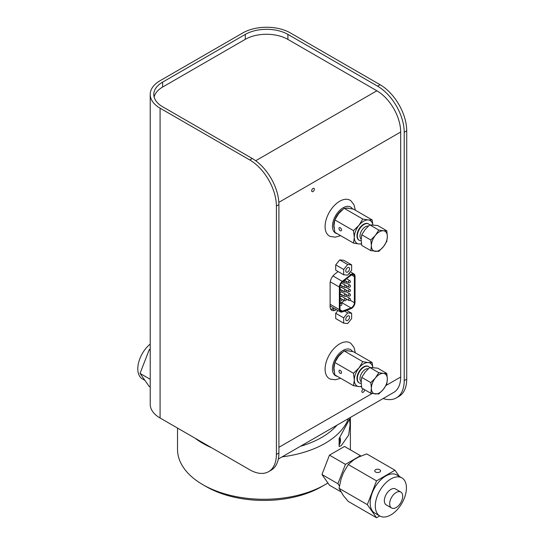 <?xml version="1.0" encoding="UTF-8"?>
<svg xmlns="http://www.w3.org/2000/svg" width="545" height="545" viewBox="0 0 545 545"><rect width="100%" height="100%" fill="white"/><g stroke="black" fill="none" stroke-linecap="round" stroke-linejoin="round"><path stroke-width="0.82" d="M278.911 204.62L276.397 206.071A37.646 21.732 -120 0 0 249.78 159.971L160.087 108.183A33.667 19.436 180 0 1 150.222 94.442A33.667 19.436 180 0 1 160.087 80.694L242.797 32.945A33.667 19.436 180 0 1 290.41 32.945L380.103 84.727A37.646 21.732 60 0 1 406.72 130.834L404.213 132.285A37.646 21.732 -120 0 0 377.59 86.178L287.896 34.396A30.118 17.386 0 0 0 245.304 34.396L162.601 82.145A30.118 17.386 0 0 0 153.779 94.442A30.118 17.386 0 0 0 162.601 106.731L252.294 158.52A37.646 21.732 60 0 1 278.911 204.62L278.911 452.977A37.646 21.732 60 0 1 271.117 470.206L268.603 471.657A37.646 21.732 -120 0 0 276.397 454.428L278.911 452.977M383.142 398.531A37.646 21.732 -120 0 0 396.413 397.87A37.646 21.732 -120 0 0 404.213 380.635L406.72 379.184A37.646 21.732 60 0 1 398.926 396.419L396.413 397.87M404.213 132.285L404.213 380.635M340.632 235.658L335.366 237.136L330.529 236.537A20.655 11.929 -60 0 1 325.924 220.453A20.655 11.929 -60 0 1 339.699 201.248A20.655 11.929 -60 0 1 351.069 200.962L354.005 204.845L355.36 210.22M340.632 378.271L335.366 379.756L330.529 379.156A20.655 11.929 -60 0 1 325.924 363.072A20.655 11.929 -60 0 1 339.699 343.868A20.655 11.929 -60 0 1 351.069 343.582L354.005 347.465L355.36 352.84M313.028 188.447A1.894 1.097 120 0 0 311.788 190.116A1.894 1.097 120 0 0 312.074 191.636A1.894 1.097 120 0 0 313.975 190.539A1.894 1.097 120 0 0 313.975 188.352A1.894 1.097 120 0 0 313.028 188.447M278.325 459.047L393.701 392.434A33.667 19.436 -120 0 0 400.677 377.017L400.677 132.013A33.667 19.436 -120 0 0 376.868 90.777L287.815 39.363A30.118 17.386 0 0 0 245.223 39.363L162.683 87.016A30.118 17.386 0 0 0 154.119 97.051M363.454 389.021A1.894 1.097 120 0 0 363.195 389.144A1.894 1.097 120 0 0 361.955 390.813A1.894 1.097 120 0 0 362.248 392.332A1.894 1.097 120 0 0 363.828 391.698A1.894 1.097 120 0 0 364.51 389.634M337.948 310.486L335.713 313.266L335.72 318.58L343.684 323.178L347.662 323.532L351.648 318.58L351.648 313.259L347.662 312.905L343.684 317.864L343.684 323.178M338.098 271.56L334.759 274.169A7.95 4.592 120 0 0 330.113 283.243L330.113 306.672A7.95 4.592 120 0 0 331.762 310.309A7.95 4.592 120 0 0 334.759 310.384L336.592 309.696M351.648 264.87L343.684 260.272L339.699 259.917L335.713 264.87L335.72 270.184L343.684 274.782L347.662 275.136L351.648 270.184L351.648 264.87L347.662 264.516L343.684 269.468L343.684 274.782M300.418 446.294A81.614 47.122 0 0 0 336.98 425.182M406.72 130.834L406.72 379.184M276.397 206.071L276.397 454.428M268.603 471.657A37.646 21.732 -120 0 1 249.78 469.797L160.087 418.008A33.667 19.436 180 0 1 150.222 404.267L150.222 94.442M330.713 309.233A7.95 4.592 120 0 0 332.252 308.933L334.078 308.252M325.079 484.662L321.673 486.631A81.614 47.122 180 0 1 206.248 486.631L202.842 484.662A86.43 49.902 0 0 0 325.079 484.662A86.43 49.902 0 0 0 327.892 482.959M177.527 428.077L177.527 449.38A86.43 49.902 0 0 0 202.842 484.662M350.387 449.85A86.43 49.902 0 0 0 350.394 449.38L350.394 417.436M348.459 418.553A86.43 49.902 180 0 1 282.119 456.853M211.739 447.833A86.43 49.902 180 0 1 195.09 438.221M339.119 438.521L339.119 446.566L341.32 445.606L348.65 435.114L350.04 424.916L349.638 419.023L339.119 438.521M339.283 438.241A8.08 4.667 60 0 1 339.61 444.359L339.119 445.149M359.107 382.828A9.408 5.436 -60 0 1 358.917 382.726A9.408 5.436 -60 0 1 358.917 371.86A9.408 5.436 -60 0 1 368.325 366.424A9.408 5.436 -60 0 1 368.509 366.54M361.192 383.373A9.408 5.436 -60 0 1 359.284 382.937A9.408 5.436 -60 0 1 357.847 375.396A9.408 5.436 -60 0 1 363.992 367.105A9.408 5.436 -60 0 1 368.699 366.642A9.408 5.436 -60 0 1 369.673 367.507M361.178 381.807A7.528 4.346 -60 0 1 360.518 375.675A7.528 4.346 -60 0 1 365.32 369.408A7.528 4.346 -60 0 1 368.297 368.74M369.735 367.453L377.719 368.168L386.786 373.407L387.366 379.061A11.295 6.52 -60 0 1 383.373 389.355A11.295 6.52 -60 0 1 375.382 393.96A11.295 6.52 -60 0 1 371.39 388.285L370.818 393.272L378.802 393.987L383.373 389.355L386.786 384.055L387.366 379.061A11.295 6.52 120 0 0 383.373 373.38L378.802 372.691L369.735 367.453L365.164 372.092L361.744 377.392L361.171 382.379L361.744 388.04L370.818 393.272M386.786 373.407L383.373 373.38A11.295 6.52 120 0 0 375.382 377.992A11.295 6.52 120 0 0 371.39 388.285L370.818 382.624L361.744 377.392M378.802 372.691L375.382 377.992L370.818 382.624M342.226 352.499A13.175 7.61 120 0 0 338.425 356.089A13.175 7.61 120 0 0 334.848 362.432M334.793 362.589A13.175 7.61 120 0 0 334.139 370.913M348.827 350.932A13.175 7.61 120 0 0 346.347 350.755M341.524 372.576A1.805 1.042 -120 0 0 340.734 370.757A1.805 1.042 -120 0 0 339.344 370.273A1.805 1.042 -120 0 0 339.065 371.724A1.805 1.042 -120 0 0 340.25 373.311A1.805 1.042 -120 0 0 341.15 373.407A1.805 1.042 -120 0 0 341.524 372.576M353.473 385.683L358.964 386.582A13.175 7.61 120 0 1 354.305 379.954L353.473 385.683L334.821 374.912L333.99 368.222L334.821 362.493L338.649 356.219L344.133 350.905L347.962 350.837L353.453 351.736L372.106 362.507L368.277 362.568L362.786 361.669L358.964 367.95A13.175 7.61 120 0 0 354.305 379.954L353.473 373.264L358.964 367.95A13.175 7.61 120 0 1 368.277 362.568A13.175 7.61 120 0 1 372.8 367.453M334.821 362.493L353.473 373.264M362.786 361.669L344.133 350.905M361.464 386.282A13.175 7.61 -60 0 1 358.964 386.582L361.519 386.643M372.869 367.459L372.106 362.507M359.107 240.209A9.408 5.436 -60 0 1 358.917 240.107A9.408 5.436 -60 0 1 358.917 229.241A9.408 5.436 -60 0 1 368.325 223.804A9.408 5.436 -60 0 1 368.509 223.92M361.192 240.761A9.408 5.436 -60 0 1 359.284 240.325A9.408 5.436 -60 0 1 357.847 232.783A9.408 5.436 -60 0 1 363.992 224.486A9.408 5.436 -60 0 1 368.699 224.022A9.408 5.436 -60 0 1 369.673 224.887M361.178 239.194A7.528 4.346 -60 0 1 360.518 233.062A7.528 4.346 -60 0 1 365.32 226.795A7.528 4.346 -60 0 1 368.297 226.121M369.735 224.84L377.719 225.548L386.786 230.787L387.366 236.441A11.295 6.52 -60 0 1 383.373 246.735A11.295 6.52 -60 0 1 375.382 251.347A11.295 6.52 -60 0 1 371.39 245.666L370.818 250.659L378.802 251.368L383.373 246.735L386.786 241.435L387.366 236.441A11.295 6.52 120 0 0 383.373 230.767L378.802 230.072L369.735 224.84L365.164 229.472L361.744 234.772L361.171 239.766L361.744 245.42L370.818 250.659M386.786 230.787L383.373 230.767A11.295 6.52 120 0 0 375.382 235.372A11.295 6.52 120 0 0 371.39 245.666L370.818 240.011L361.744 234.772M378.802 230.072L375.382 235.372L370.818 240.011M334.139 228.294A13.175 7.61 -60 0 1 334.793 219.969M334.848 219.819A13.175 7.61 -60 0 1 338.425 213.47A13.175 7.61 -60 0 1 342.226 209.88M346.347 208.136A13.175 7.61 -60 0 1 348.827 208.313M341.524 229.956A1.805 1.042 -120 0 0 340.734 228.137A1.805 1.042 -120 0 0 339.344 227.653A1.805 1.042 -120 0 0 339.065 229.104A1.805 1.042 -120 0 0 340.25 230.698A1.805 1.042 -120 0 0 341.15 230.787A1.805 1.042 -120 0 0 341.524 229.956M353.473 243.063L358.964 243.962A13.175 7.61 120 0 1 354.305 237.334L353.473 243.063L334.821 232.299L333.99 225.61L334.821 219.873L338.649 213.599L344.133 208.285L347.962 208.224L353.453 209.117L372.106 219.887L368.277 219.948L362.786 219.056L358.964 225.33A13.175 7.61 120 0 0 354.305 237.334L353.473 230.644L358.964 225.33A13.175 7.61 120 0 1 368.277 219.948A13.175 7.61 120 0 1 372.8 224.833M334.821 219.873L353.473 230.644M362.786 219.056L344.133 208.285M361.464 243.669A13.175 7.61 -60 0 1 358.964 243.962L361.519 244.031M372.869 224.84L372.106 219.887M345.591 285.321A1.172 1.172 0 0 1 345.591 287.358A1.172 1.172 0 0 1 344.413 287.358A1.172 0.681 -60 0 1 344.236 286.418A1.172 0.681 -60 0 1 344.999 285.382A1.172 0.681 -60 0 1 345.591 285.321L341.456 282.937A1.172 0.681 120 0 0 341.483 282.95M340.659 302.884L341.626 302.523A4.094 2.364 120 0 0 344.004 300.397M354.393 276.615A4.094 2.364 120 0 0 353.542 274.741A4.094 2.364 120 0 0 350.994 275.286L342.389 282.003A4.094 2.364 120 0 0 339.998 286.677L339.998 309.24A4.094 2.364 120 0 0 340.843 311.113A4.094 2.364 120 0 0 342.389 311.147L350.994 307.932A4.094 2.364 120 0 0 354.393 302.679L354.393 276.615L351.498 274.939M355.033 276.247L355.033 302.312A5 2.889 -60 0 1 350.885 308.722L342.28 311.938A5 2.889 -60 0 1 340.393 311.897A5 2.889 -60 0 1 339.358 309.608L339.358 287.045A5 2.889 -60 0 1 342.28 281.343L350.885 274.619A5 2.889 -60 0 1 353.998 273.958A5 2.889 -60 0 1 355.033 276.247M340.393 311.897L330.345 306.092A5 2.889 -60 0 1 330.113 305.936M347.662 320.406A2.677 1.546 120 0 0 349.413 318.048A2.677 1.546 120 0 0 349.004 315.896A2.677 1.546 120 0 0 346.32 317.442A2.677 1.546 120 0 0 346.32 320.542A2.677 1.546 120 0 0 347.662 320.406M343.684 317.864L335.713 313.266M351.648 313.259L346.579 310.337M347.662 312.905L344.529 311.1M347.662 272.016A2.677 1.546 120 0 0 349.413 269.652A2.677 1.546 120 0 0 349.004 267.506A2.677 1.546 120 0 0 346.32 269.053A2.677 1.546 120 0 0 346.32 272.146A2.677 1.546 120 0 0 347.662 272.016M343.684 269.468L335.713 264.87M347.662 264.516L339.699 259.917M360.763 456.076L360.477 455.675L345.441 464.354L337.927 483.728L339.44 485.881M360.477 455.675L344.508 446.457L329.473 455.136L321.959 474.511L329.473 485.207L340.7 491.685M345.441 464.354L329.473 455.136M337.927 483.728L321.959 474.511M150.222 387.093L149.262 386.534L140.038 373.414L150.222 379.3M150.222 349.093L149.262 349.652L140.038 373.414M150.222 350.21L149.262 349.652M144.922 380.362L142.361 378.884A22.011 12.712 -60 0 1 138.457 363.27A22.011 12.712 -60 0 1 150.222 344.031M379.708 515.917L376.534 517.75L348.269 501.434L343.452 495.712L339.045 488.313L341.19 478.578L343.452 472.74L348.269 464.544L376.534 480.867L394.975 470.219L399.315 476.391M348.269 464.544L353.889 459.762L358.419 457.146L366.71 453.903L394.975 470.219M379.708 469.688A2.889 1.669 0 0 0 376.554 469.327A2.889 1.669 0 0 0 374.769 470.873A2.889 1.669 0 0 0 377.665 472.542A2.889 1.669 0 0 0 380.553 470.873A2.889 1.669 0 0 0 379.708 469.688M400.8 492.026L395.472 488.954A9.217 5.321 120 0 0 386.255 494.274A9.217 5.321 120 0 0 386.255 504.915L391.582 507.988A9.217 5.321 120 0 0 396.188 507.531A9.217 5.321 120 0 0 402.21 499.411A9.217 5.321 120 0 0 400.8 492.026A9.217 5.321 120 0 0 391.582 497.347A9.217 5.321 120 0 0 391.582 507.988M390.867 514.909A22.011 12.712 120 0 0 405.248 495.507A22.011 12.712 120 0 0 401.869 477.87A22.011 12.712 120 0 0 379.858 490.582A22.011 12.712 120 0 0 379.858 515.999A22.011 12.712 120 0 0 390.867 514.909M339.045 488.313L367.31 504.629L376.534 480.867M376.534 517.75L367.31 504.629M401.869 477.87L396.76 474.92A22.011 12.712 120 0 0 374.749 487.632A22.011 12.712 120 0 0 374.749 513.049L379.858 515.999M162.601 82.145L162.601 87.064M287.896 34.396L287.896 39.41M245.304 34.396L245.304 39.315M278.842 202.352L400.677 132.013M278.911 447.322L372.112 393.51M385.996 385.492L400.677 377.017M160.087 108.183L160.087 418.008M377.59 86.178L380.103 84.727M249.78 159.971L252.294 158.52M255.694 160.734L376.868 90.777M332.252 308.933L334.759 310.384M337.328 376.363A15.056 8.693 -60 0 1 332.893 365.116A15.056 8.693 -60 0 1 343.105 350.408A15.056 8.693 -60 0 1 352.533 351.545M352.533 208.933A15.056 8.693 120 0 0 343.105 207.788A15.056 8.693 120 0 0 332.893 222.503A15.056 8.693 120 0 0 337.328 233.744M349.849 298.353A1.172 1.172 0 0 1 349.849 300.39A1.172 1.172 0 0 1 348.671 300.39A1.172 0.681 -60 0 1 348.493 299.45A1.172 0.681 -60 0 1 349.263 298.415A1.172 0.681 -60 0 1 349.849 298.353L345.823 296.03M345.591 298.599A1.172 1.172 0 0 1 345.591 300.636A1.172 1.172 0 0 1 344.413 300.636A1.172 0.681 -60 0 1 344.236 299.696A1.172 0.681 -60 0 1 344.999 298.66A1.172 0.681 -60 0 1 345.591 298.599L341.565 296.276M349.849 293.925A1.172 1.172 0 0 1 349.849 295.962A1.172 1.172 0 0 1 348.671 295.962A1.172 0.681 -60 0 1 348.493 295.022A1.172 0.681 -60 0 1 349.263 293.987A1.172 0.681 -60 0 1 349.849 293.925L345.823 291.602M345.591 294.177A1.172 1.172 0 0 1 345.591 296.208A1.172 1.172 0 0 1 344.413 296.208A1.172 0.681 -60 0 1 344.236 295.267A1.172 0.681 -60 0 1 344.999 294.232A1.172 0.681 -60 0 1 345.591 294.177L341.565 291.847M349.849 289.504A1.172 1.172 0 0 1 349.849 291.534A1.172 1.172 0 0 1 348.671 291.534A1.172 0.681 -60 0 1 348.493 290.594A1.172 0.681 -60 0 1 349.263 289.559A1.172 0.681 -60 0 1 349.849 289.504L345.823 287.181M349.849 280.648A1.172 1.172 0 0 1 349.849 282.685A1.172 1.172 0 0 1 348.671 282.685A1.172 0.681 -60 0 1 348.493 281.745A1.172 0.681 -60 0 1 349.263 280.709A1.172 0.681 -60 0 1 349.849 280.648L346.559 278.747M345.591 280.893A1.172 1.172 0 0 1 345.591 282.93A1.172 1.172 0 0 1 344.413 282.93A1.172 0.681 -60 0 1 344.236 281.99A1.172 0.681 -60 0 1 344.999 280.954A1.172 0.681 -60 0 1 345.591 280.893L344.563 280.307M349.849 285.076A1.172 1.172 0 0 1 349.849 287.113A1.172 1.172 0 0 1 348.671 287.113A1.172 0.681 -60 0 1 348.493 286.166A1.172 0.681 -60 0 1 349.263 285.137A1.172 0.681 -60 0 1 349.849 285.076L345.823 282.753M345.591 289.749A1.172 1.172 0 0 1 345.591 291.779A1.172 1.172 0 0 1 344.413 291.779A1.172 0.681 -60 0 1 344.236 290.839A1.172 0.681 -60 0 1 344.999 289.804A1.172 0.681 -60 0 1 345.591 289.749L341.565 287.426M339.998 295.445A1.172 0.681 -60 0 1 340.741 294.477A1.172 0.681 -60 0 1 341.327 294.423A1.172 1.172 0 0 1 341.327 296.453A1.172 1.172 0 0 1 340.155 296.453A1.172 0.681 -60 0 1 339.998 296.289M339.998 304.294A1.172 0.681 -60 0 1 340.741 303.333A1.172 0.681 -60 0 1 341.327 303.272A1.172 1.172 0 0 1 341.327 305.309A1.172 1.172 0 0 1 340.155 305.309A1.172 0.681 -60 0 1 339.998 305.146M339.998 299.873A1.172 0.681 -60 0 1 340.741 298.905A1.172 0.681 -60 0 1 341.327 298.844A1.172 1.172 0 0 1 341.327 300.881A1.172 1.172 0 0 1 340.155 300.881A1.172 0.681 -60 0 1 339.998 300.717M339.998 286.588A1.172 0.681 -60 0 1 340.741 285.628A1.172 0.681 -60 0 1 341.327 285.566A1.172 1.172 0 0 1 341.327 287.603A1.172 1.172 0 0 1 340.155 287.603A1.172 0.681 -60 0 1 339.998 287.44M339.998 291.016A1.172 0.681 -60 0 1 340.741 290.049A1.172 0.681 -60 0 1 341.327 289.995A1.172 1.172 0 0 1 341.327 292.031A1.172 1.172 0 0 1 340.155 292.031A1.172 0.681 -60 0 1 339.998 291.861M340.039 309.792L342.389 311.147M341.626 302.523L350.994 307.932M350.094 300.2L354.393 302.679M342.28 281.343L332.961 275.961M350.885 274.619L348.97 273.515M339.358 287.045L330.243 281.785M339.358 309.608L330.113 304.274M339.61 444.359A9.136 9.136 0 0 0 339.876 437.213M340.966 445.803L341.313 445.599M368.699 366.642L368.325 366.424M359.284 382.937L358.917 382.726M368.699 224.022L368.325 223.804M359.284 240.325L358.917 240.107M348.671 300.39L345.694 298.667M344.413 300.636L341.436 298.912M348.671 295.962L345.694 294.239M344.413 296.208L341.436 294.491M348.671 291.534L345.694 289.817M348.671 282.685L345.694 280.961M344.413 282.93L342.567 281.867M348.671 287.113L345.694 285.389M344.413 291.779L341.436 290.063M341.327 294.423L339.998 293.653M341.327 303.272L339.998 302.502M341.327 298.844L339.998 298.074M344.413 287.358L341.436 285.635M341.327 285.566L340.312 284.981M341.327 289.995L339.998 289.225M353.998 273.958L350.319 271.832"/></g></svg>
